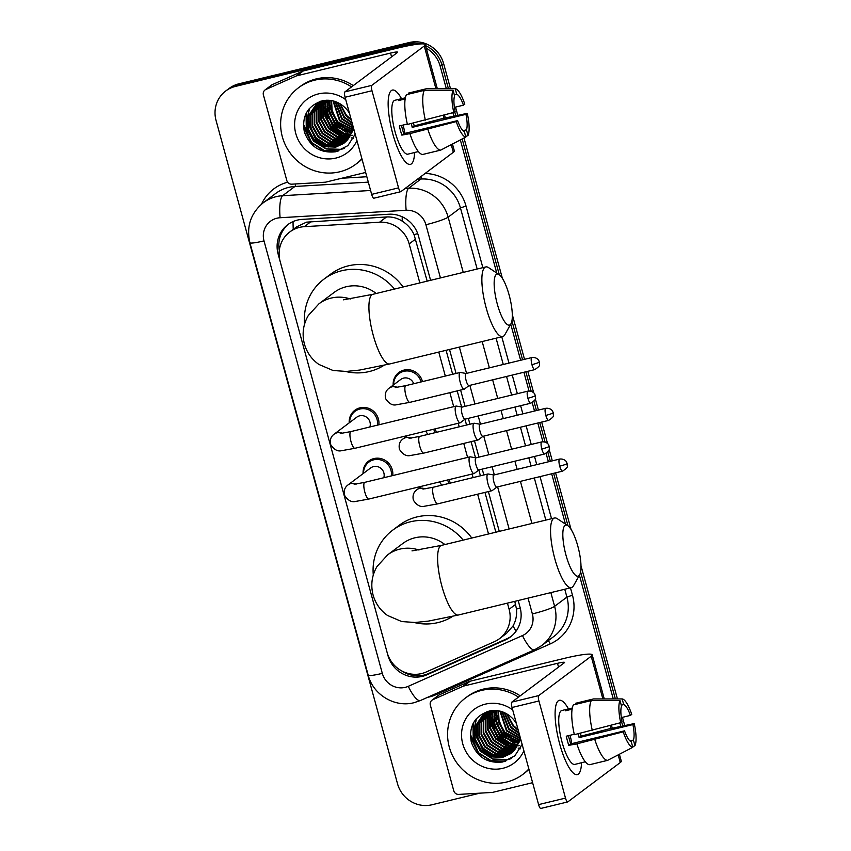 <?xml version="1.0" encoding="UTF-8"?>
<svg xmlns="http://www.w3.org/2000/svg" width="851" height="851" viewBox="0 0 851 851"><rect width="100%" height="100%" fill="white"/><g stroke="black" fill="none" stroke-linecap="round" stroke-linejoin="round"><path stroke-width="1.28" d="M393.173 385.141A15.286 14.669 53.1 0 1 398.864 372.515A15.286 14.669 53.1 0 1 404.023 370.089A15.286 14.669 53.1 0 1 422.468 381.61M435.031 428.883A15.286 14.669 53.1 0 1 436.35 432.361M448.913 479.645A15.286 14.669 53.1 0 1 450.243 483.123M363.09 473.624A15.286 14.669 53.1 0 1 368.77 460.997A15.286 14.669 53.1 0 1 373.94 458.572A15.286 14.669 53.1 0 1 392.736 475.56M349.197 422.862A15.286 14.669 53.1 0 1 354.888 410.235A15.286 14.669 53.1 0 1 360.047 407.81A15.286 14.669 53.1 0 1 378.855 424.809M427.181 281.149L414.043 234.589C411.363 228.94 407.438 224.473 402.278 221.186C397.481 218.101 392.237 216.686 386.556 216.952L306.488 222.154L296.499 226.94L289.829 231.94A28.668 27.498 -126.9 0 0 280.139 261.385L387.162 652.6A28.668 27.498 -126.9 0 0 426.128 672.024L494.303 641.718A28.668 27.498 -126.9 0 0 499.431 638.718A28.668 27.498 -126.9 0 0 509.121 609.263L507.441 603.125M419.841 282.926L409.171 243.897A28.668 27.498 -126.9 0 0 379.546 222.217L304.296 226.674A28.668 27.498 -126.9 0 0 299.509 227.387A28.668 27.498 -126.9 0 0 289.829 231.94M499.431 638.718L506.377 633.495L513.015 625.953C515.887 620.868 517.036 615.23 516.483 609.029L514.781 601.349M495.856 532.205L484.974 492.41M480.432 475.805L478.847 469.997M475.496 457.742L471.092 441.648M466.55 425.053L464.954 419.235M461.604 406.98L457.2 390.886M452.658 374.291L446.094 350.293M488.527 533.981L477.645 494.186M473.103 477.592L472.124 474.018M467.582 457.423L463.752 443.424M459.21 426.83L458.242 423.266M453.7 406.661L449.871 392.662M445.328 376.068L438.765 352.069M430.595 280.319L418.447 235.929A28.668 27.498 -126.9 0 0 388.822 214.239L302.286 219.367A28.668 27.498 -126.9 0 0 297.499 220.079A28.668 27.498 -126.9 0 0 287.819 224.632A28.668 27.498 -126.9 0 0 278.128 254.077L387.918 655.398A28.668 27.498 -126.9 0 0 426.883 674.822L505.281 639.973A28.668 27.498 -126.9 0 0 510.409 636.963A28.668 27.498 -126.9 0 0 520.099 607.508L518.185 600.529M279.309 250.396A28.668 27.498 53.1 0 1 288.691 224.004M479.836 793.164L431.946 804.769A28.668 27.498 53.1 0 1 397.534 783.803L216.048 120.427A28.668 27.498 53.1 0 1 225.749 90.972A28.668 27.498 53.1 0 1 235.429 86.419L405.746 45.135A28.668 27.498 53.1 0 1 415.16 44.539M426.223 48.145A28.668 27.498 53.1 0 1 440.158 66.112L446.328 88.695M452.892 112.672L453.849 116.183M460.348 139.936L496.761 273.033M510.749 324.157L520.631 360.271M523.908 372.259L529.024 390.981M532.226 402.672L534.513 411.033M537.789 423.021L542.917 441.743M546.108 453.434L548.406 461.795M551.682 473.784L565.447 524.088M579.425 575.212L613.273 698.937M619.836 722.914L620.794 726.414M225.749 90.972L229.196 88.387A28.668 27.498 53.1 0 1 238.876 83.823L409.193 42.55L407.469 43.848A28.668 27.498 53.1 0 1 420.66 43.922A28.668 27.498 53.1 0 0 407.469 43.848L237.152 85.121L407.469 43.848L405.746 45.135M425.532 45.624A28.668 27.498 53.1 0 1 441.882 64.814L448.413 88.695L441.882 64.814A28.668 27.498 53.1 0 0 425.532 45.624M227.472 89.674A28.668 27.498 53.1 0 1 237.152 85.121A28.668 27.498 53.1 0 0 227.472 89.674M454.711 111.736L455.817 115.768L454.711 111.736M462.167 138.99L499.303 274.724L462.167 138.99M511.919 320.848L522.578 359.803L511.919 320.848M525.854 371.791L531.184 391.269L525.854 371.791M533.939 401.332L536.46 410.565L533.939 401.332M539.747 422.543L545.076 442.031L539.747 422.543M547.831 452.094L550.352 461.327L547.831 452.094M553.629 473.305L567.989 525.78L553.629 473.305M580.605 571.915L615.358 698.937L580.605 571.915M621.655 721.967L622.762 725.999L621.655 721.967M499.271 531.375L488.389 491.58M483.847 474.986L482.24 469.114M478.964 457.125L474.496 440.818M469.954 424.224L468.348 418.352M465.071 406.363L460.614 390.056M456.072 373.461L449.509 349.463M511.26 636.293A28.668 27.498 53.1 0 1 507.015 638.675L428.606 673.524A28.668 27.498 53.1 0 1 401.704 670.907M409.193 42.55A28.668 27.498 53.1 0 1 443.605 63.517L450.498 88.695M455.53 107.098L457.785 115.353M463.997 138.043L502.377 278.341M512.302 314.647L524.524 359.324M527.811 371.313L533.683 392.768M535.322 398.768L538.417 410.086M541.693 422.075L547.565 443.531M549.203 449.53L552.299 460.848M555.586 472.837L571.053 529.396M580.988 565.702L617.432 698.937M622.464 717.329L624.73 725.584M392.736 133.703A38.221 9.978 -103.6 0 1 388.875 95.514A38.221 9.978 -103.6 0 1 401.544 98.727A38.221 9.978 -103.6 0 0 392.364 90.078A38.221 9.978 -103.6 0 0 392.736 133.703A38.221 9.978 -103.6 0 0 404.778 161.147A38.221 9.978 -103.6 0 0 414.575 152.489A38.221 9.978 -103.6 0 1 410.373 164.371A38.221 9.978 -103.6 0 1 392.736 133.703M365.664 172.455L325.901 182.093A4.776 4.585 -126.9 0 1 325.103 182.21L291.765 184.178A4.776 4.585 -126.9 0 1 286.83 180.561L263.395 94.897A4.776 4.585 -126.9 0 1 265.012 89.983L271.48 85.132A4.776 4.585 53.1 0 1 272.341 84.621L302.541 71.207A4.776 4.585 53.1 0 1 303.296 70.941L397.023 48.23A38.221 4.117 164.7 0 1 425.255 44.614A38.221 4.117 164.7 0 1 424.255 46.018L371.813 85.355A4.776 1.245 76.4 0 0 371.983 90.738L345.091 97.259A4.776 1.245 -103.6 0 1 344.921 91.865L397.364 52.528A9.552 1.032 -15.3 0 0 397.608 52.188A9.552 1.032 -15.3 0 0 390.556 53.081L296.818 75.803A4.776 4.585 -126.9 0 0 296.063 76.058L265.863 89.483A4.776 4.585 -126.9 0 0 265.012 89.983M452.455 144.032L454.338 150.904A38.221 4.117 164.7 0 1 453.328 152.297L400.885 191.635A4.776 1.245 76.4 0 1 400.757 191.698A4.776 1.245 76.4 0 1 398.555 187.869L371.983 90.738M373.993 198.155A4.776 1.245 -103.6 0 1 373.866 198.219A4.776 1.245 -103.6 0 1 371.664 194.379L345.091 97.259M453.774 112.438L455.104 111.438A19.105 4.989 -103.6 0 1 454.604 95.95L453.062 90.323A24.839 6.489 -103.6 0 0 453.774 112.438L407.416 124.448A31.53 8.233 -103.6 0 1 406.459 94.674L424.383 90.323L453.062 90.323M454.317 94.929L456.753 94.333A19.105 4.989 -103.6 0 1 463.455 105.173L454.402 107.364M401.512 125.437A19.105 4.989 76.4 0 0 402.427 129.161A19.105 4.989 76.4 0 0 403.821 133.639L457.604 120.608A19.105 4.989 -103.6 0 0 464.306 131.437L465.848 137.075L440.733 150.106L422.809 154.446A31.53 8.233 -103.6 0 1 409.927 133.618L456.274 121.597L457.604 120.608M409.927 133.618L401.832 135.128A27.711 7.233 -103.6 0 1 400.491 130.618A27.711 7.233 -103.6 0 1 399.332 125.969L407.321 124.033M413.692 152.701A27.711 7.233 -103.6 0 1 413.278 152.85L407.895 154.159A27.711 7.233 -103.6 0 1 395.109 131.926A27.711 7.233 -103.6 0 1 394.843 100.301L400.225 98.993A27.711 7.233 -103.6 0 1 400.661 98.939L405.353 97.801M413.469 122.98A27.711 7.233 -103.6 0 1 414.171 125.884L441.935 118.704L467.295 113.343A24.839 6.489 -103.6 0 1 468.007 135.458L466.465 129.82L463.008 130.66M413.278 152.85A27.711 7.233 -103.6 0 1 412.831 152.903L418.384 151.563M456.753 94.333L455.211 88.706L426.542 88.706L408.618 93.057L408.895 94.078M440.733 150.106A31.53 8.233 -103.6 0 1 427.851 129.267M455.211 88.706A24.839 6.489 -103.6 0 1 464.784 104.173L463.455 105.173M465.731 136.639L468.007 135.458M465.848 137.075A24.839 6.489 -103.6 0 1 456.274 121.597M411.288 123.512A19.105 4.989 76.4 0 1 412.182 127.373L465.965 114.332L467.295 113.343M465.965 114.332A19.105 4.989 -103.6 0 1 466.465 129.82M400.225 98.993A27.711 7.233 -103.6 0 0 398.513 100.556L405.15 98.95M425.351 120.108A31.53 8.233 -103.6 0 1 424.383 90.323M403.108 125.054A19.105 4.989 -103.6 0 1 404.81 133.394M401.832 135.128L403.821 133.639M400.949 99.971L400.661 98.939M412.182 127.373L414.171 125.884M353.356 138.575A42.997 41.252 53.1 0 1 351.176 137.83M349.187 137.032A42.997 41.252 53.1 0 1 347.591 136.309M346.889 135.958A42.997 41.252 53.1 0 1 344.027 134.384M342.708 133.564A42.997 41.252 53.1 0 1 335.911 128.15M328.454 118.629A42.997 41.252 53.1 0 1 324.71 110.407M324.199 108.8A42.997 41.252 53.1 0 1 323.327 105.322M323.157 104.46A42.997 41.252 53.1 0 1 322.827 102.482M322.763 101.982A42.997 41.252 53.1 0 1 322.646 100.992M361.898 158.701A47.773 45.826 53.1 0 1 355.835 164.211A47.773 45.826 53.1 0 1 339.709 171.806A47.773 45.826 53.1 0 1 285.638 145.542A47.773 45.826 53.1 0 1 298.51 87.77A47.773 45.826 53.1 0 1 314.636 80.175A47.773 45.826 53.1 0 1 351.548 86.898M298.51 87.77L300.233 86.472A47.773 45.826 53.1 0 1 316.37 78.877A47.773 45.826 53.1 0 1 353.271 85.6M353.846 129.256L347.059 140.319A23.892 22.913 53.1 0 0 352.591 124.661M355.197 134.192L347.857 145.649L335.741 151.755C320.455 153.467 309.998 146.861 304.35 131.937C301.573 116.023 307.668 105.62 322.603 100.726C330.688 99.259 337.9 101.312 344.24 106.907A23.892 22.913 53.1 0 1 349.548 113.545M356.941 140.564A33.444 32.083 53.1 0 1 335.943 158.063A33.444 32.083 53.1 0 1 295.797 133.596A33.444 32.083 53.1 0 1 318.402 93.918A33.444 32.083 53.1 0 1 345.761 99.695M317.529 103.439L310.413 114.906L310.36 127.224L316.317 138.085L326.635 144.617L338.496 145.096L345.049 142.362M317.253 103.62L309.87 115.311L309.817 127.629L315.774 138.49L326.093 145.021L337.964 145.5L344.793 142.585M324.976 100.354L316.147 104.396L307.711 116.927L307.668 129.246L313.615 140.107L323.933 146.638L335.805 147.127L343.74 143.425L347.059 140.319M318.7 102.737L312.572 113.289L312.519 125.597L318.476 136.458L328.794 142.989L340.655 143.479L346.027 141.426M318.402 102.907L312.03 113.694L311.977 126.001L317.934 136.862L328.252 143.394L340.113 143.883L345.793 141.67M319.912 102.109L314.732 111.662L314.679 123.98L320.636 134.841L330.954 141.372L342.815 141.862L346.963 140.426M319.604 102.258L314.189 112.066L314.136 124.384L320.093 135.245L330.411 141.777L342.272 142.266L346.74 140.681M321.167 101.546L316.88 110.045L316.838 122.363L322.795 133.224L333.113 139.755L344.974 140.245L347.857 139.351M320.848 101.673L316.349 110.449L316.295 122.767L322.252 133.628L332.571 140.16L344.432 140.649L347.644 139.628M322.486 101.046L319.04 108.428L318.997 120.746L324.954 131.607L335.262 138.139L348.697 138.192M322.146 101.163L318.508 108.832L318.455 121.15L324.412 132.011L334.73 138.543L346.591 139.032L348.495 138.49M323.859 100.631L321.199 106.811L321.157 119.129L327.103 129.99L337.421 136.522L349.474 136.958M323.508 100.726L320.657 107.215L320.614 119.534L326.571 130.394L336.89 136.926L349.282 137.277M351.75 135.575L352.782 135.256M323.061 100.631L316.147 104.396M316.423 104.194L308.253 116.523L308.2 128.841L314.157 139.702L324.476 146.234L336.336 146.723L344.006 143.223M320.444 101.28L317.508 103.407M318.572 102.577L317.795 103.216M320.721 101.195L318.306 102.78M319.689 101.822L318.944 102.503M320.21 101.354L319.668 101.79M319.412 102.003L318.646 102.673M320.806 101.173L320.136 101.854M320.561 101.29L319.838 102.014M325.263 100.322L323.359 105.194L323.306 117.502L329.263 128.363L338.911 134.681L350.186 135.649M324.922 100.365L322.816 105.598L322.774 117.917L328.731 128.778L338.57 135.149L350.016 135.979M326.688 100.237L325.518 103.577L325.465 115.885L331.422 126.746L340.304 132.777L350.835 134.235M326.316 100.248L324.976 103.982L324.933 116.289L330.879 127.15L339.953 133.256L350.676 134.596M328.209 100.237L327.624 114.268L333.581 125.129L351.399 132.724M327.816 100.227L327.135 102.354L327.082 114.672L333.039 125.533L351.261 133.107M329.826 100.344L329.784 112.662L335.741 123.512L351.878 131.086M329.411 100.312L329.241 113.055L335.198 123.916L351.771 131.511M331.571 100.588L332.22 112.024L337.9 121.895L352.261 129.309M331.124 100.514L331.603 112.183L337.358 122.299L352.176 129.767M333.443 100.992L340.06 120.278L352.505 127.373M332.964 100.875L339.517 120.682L352.463 127.873M335.496 101.609L342.219 118.651L352.601 125.203M334.964 101.429L341.676 119.055L352.591 125.778M337.773 102.546L344.368 117.034L352.006 122.533M337.177 102.28L343.836 117.438L352.208 123.257M351.101 119.236L346.527 115.417L340.57 104.556A23.892 22.913 53.1 0 1 340.421 103.992M339.719 103.567L345.995 115.821L351.346 120.129M362.005 159.094A47.773 45.826 53.1 0 1 357.569 162.913L355.835 164.211M329.071 105.013L337.209 123.267L348.08 130.586M326.912 106.63L335.049 124.884L345.921 132.203M324.752 108.247L332.89 126.501L343.761 133.82M322.593 109.864L330.731 128.118L341.602 135.437M309.179 108.737L307.392 118.268M307.488 121.193L315.625 139.458L326.497 146.776M306.073 113.47L306.264 128.182L313.466 141.075L326.061 148.989L340.528 149.553L344.198 148.404M303.499 127.054L311.306 142.691L323.21 150.382L337.07 151.446M329.252 103.205L337.475 123.065L349.782 130.894M327.092 104.822L335.315 124.682L347.623 132.511M324.933 106.439L333.156 126.299L345.474 134.128M322.774 108.056L331.007 127.916L343.315 135.745M309.519 108.343L307.711 116.949M307.668 119.395L315.891 139.256L328.209 147.074M306.498 112.651L306.456 127.693L313.742 140.872L326.327 148.787L340.804 149.351L344.602 148.148M303.424 124.076L311.583 142.489L324.167 150.404L338.794 150.935M497.292 304.03A26.275 6.861 76.4 0 0 510.983 323.731A26.275 6.861 76.4 0 0 509.164 295.127A26.275 6.861 76.4 0 0 499.069 274.565A26.275 6.861 76.4 0 0 497.292 304.03M510.983 323.731L504.845 334.688A35.827 9.35 -103.6 0 1 502.696 336.581A35.827 9.35 -103.6 0 1 486.166 307.828A35.827 9.35 -103.6 0 1 485.825 266.927A35.827 9.35 -103.6 0 1 488.591 267.629L499.069 274.565M376.216 293.489A35.827 34.37 -126.9 0 0 346.187 286.755A35.827 34.37 -126.9 0 0 334.081 292.457L318.976 303.786L308.317 315.498C303.169 324.369 301.86 333.869 304.403 343.995C306.871 352.548 311.689 359.356 318.87 364.43L333.007 370.483L346.251 371.44L359.622 370.068L389.747 363.951L502.696 336.581M384.003 365.302A52.549 50.411 53.1 0 1 369.366 371.515A52.549 50.411 53.1 0 1 345.57 371.462M304.615 323.954A52.549 50.411 53.1 0 1 324.05 279.075A52.549 50.411 53.1 0 1 341.794 270.724A52.549 50.411 53.1 0 1 394.502 289.063M324.05 279.075L330.528 274.224A52.549 50.411 53.1 0 1 348.272 265.863A52.549 50.411 53.1 0 1 403.097 286.978M565.968 555.086A26.275 6.861 76.4 0 0 579.669 574.787A26.275 6.861 76.4 0 0 577.84 546.182A26.275 6.861 76.4 0 0 567.745 525.62A26.275 6.861 76.4 0 0 565.968 555.086M579.669 574.787L573.521 585.743A35.827 9.35 -103.6 0 1 571.383 587.637A35.827 9.35 -103.6 0 1 554.852 558.884A35.827 9.35 -103.6 0 1 554.501 517.993A35.827 9.35 -103.6 0 1 557.277 518.695L567.745 525.62M444.903 544.555A35.827 34.37 -126.9 0 0 414.863 537.811A35.827 34.37 -126.9 0 0 402.768 543.512L387.662 554.841L376.993 566.553C371.844 575.425 370.547 584.924 373.089 595.051C375.546 603.604 380.365 610.412 387.545 615.486L401.683 621.538L414.937 622.496L428.308 621.124L458.434 615.007L571.383 587.637M452.689 616.369A52.549 50.411 53.1 0 1 438.052 622.57A52.549 50.411 53.1 0 1 414.256 622.528M373.302 575.01A52.549 50.411 53.1 0 1 392.736 530.141A52.549 50.411 53.1 0 1 410.48 521.78A52.549 50.411 53.1 0 1 463.178 540.119M392.736 530.141L399.204 525.28A52.549 50.411 53.1 0 1 416.958 516.929A52.549 50.411 53.1 0 1 471.784 538.034M340.251 433.521L350.878 431.585A8.595 2.245 76.4 0 0 350.952 441.403A8.595 2.245 76.4 0 0 351.101 441.914A8.595 2.245 76.4 0 0 354.92 448.296L341.634 450.679C337.677 451.711 334.007 449.668 330.656 444.552C329.699 440.02 330.858 436.563 334.124 434.17L356.739 417.203A8.595 8.255 53.1 0 1 369.887 426.979M349.676 422.511A14.329 13.754 53.1 0 1 355.027 411.32A14.329 13.754 53.1 0 1 359.867 409.044A14.329 13.754 53.1 0 1 377.482 425.138M465.071 419.149L460.391 422.681A8.595 2.245 76.4 0 0 460.402 422.681A8.595 2.245 76.4 0 1 460.168 422.798A8.595 2.245 76.4 0 1 456.2 415.894A8.595 2.245 76.4 0 1 455.881 406.193A8.595 2.245 76.4 0 1 456.115 406.076A8.595 2.245 76.4 0 1 456.37 406.076L462.146 407.076M462.242 407.097A6.212 1.617 76.4 0 0 462.05 407.097A6.212 1.617 76.4 0 0 461.891 407.182A6.212 1.617 76.4 0 0 462.114 414.182A6.212 1.617 76.4 0 0 464.976 419.171L530.779 403.225C534.641 400.619 536.204 398.906 535.46 398.055L535.3 395.545A6.212 0.67 -15.3 0 1 535.141 395.779A6.212 0.67 164.7 0 1 527.907 398.236A6.212 1.617 76.4 0 0 530.779 403.225M354.144 484.283L364.76 482.347A8.595 2.245 76.4 0 0 364.845 492.165A8.595 2.245 76.4 0 0 364.994 492.676A8.595 2.245 76.4 0 0 368.813 499.058L355.527 501.441C351.559 502.473 347.899 500.431 344.538 495.314C343.581 490.782 344.74 487.325 348.016 484.932L370.632 467.965A8.595 8.255 53.1 0 1 383.769 477.741M363.558 473.273A14.329 13.754 53.1 0 1 368.919 462.082A14.329 13.754 53.1 0 1 373.759 459.806A14.329 13.754 53.1 0 1 391.364 475.9M478.953 469.912L474.284 473.443A8.595 2.245 76.4 0 1 474.05 473.56A8.595 2.245 76.4 0 1 470.082 466.656A8.595 2.245 76.4 0 1 469.773 456.955A8.595 2.245 76.4 0 1 469.997 456.838A8.595 2.245 76.4 0 1 470.252 456.838L476.028 457.838M476.124 457.859A6.212 1.617 76.4 0 0 475.943 457.859A6.212 1.617 76.4 0 0 475.773 457.944A6.212 1.617 76.4 0 0 475.996 464.944A6.212 1.617 76.4 0 0 478.868 469.933L544.661 453.987C548.533 451.381 550.097 449.668 549.352 448.817L549.193 446.307A6.212 0.67 -15.3 0 1 549.023 446.541A6.212 0.67 164.7 0 1 541.8 448.998A6.212 1.617 76.4 0 0 544.661 453.987M395.194 387.577L405.81 385.641A8.595 2.245 76.4 0 0 405.576 385.748A8.595 2.245 76.4 0 0 406.033 395.97A8.595 2.245 76.4 0 0 409.863 402.353L396.577 404.736C392.609 405.767 388.95 403.725 385.588 398.608C384.631 394.077 385.79 390.62 389.067 388.226L400.715 379.482A8.595 8.255 53.1 0 1 413.724 383.727M469.082 385.546L464.412 389.077A8.595 2.245 76.4 0 0 464.423 389.077A8.595 2.245 76.4 0 1 464.178 389.194A8.595 2.245 76.4 0 1 460.093 381.833A8.595 2.245 76.4 0 1 459.902 372.589A8.595 2.245 76.4 0 1 460.136 372.472A8.595 2.245 76.4 0 1 460.391 372.472L466.157 373.472M393.641 384.79A14.329 13.754 53.1 0 1 399.002 373.6A14.329 13.754 53.1 0 1 403.842 371.323A14.329 13.754 53.1 0 1 421.085 381.939M466.263 373.493A6.212 1.617 76.4 0 0 466.071 373.493A6.212 1.617 76.4 0 0 465.901 373.578A6.212 1.617 76.4 0 0 466.135 380.578A6.212 1.617 76.4 0 0 468.997 385.567L534.79 369.621C538.662 367.015 540.225 365.302 539.481 364.451L539.321 361.941A6.212 0.67 -15.3 0 1 539.162 362.175A6.212 0.67 164.7 0 1 531.928 364.632A6.212 1.617 76.4 0 0 534.79 369.621M482.974 436.308L478.305 439.839A8.595 2.245 76.4 0 1 478.071 439.956A8.595 2.245 76.4 0 1 473.975 432.585A8.595 2.245 76.4 0 1 473.784 423.351A8.595 2.245 76.4 0 1 474.018 423.234A8.595 2.245 76.4 0 1 474.273 423.234L480.049 424.234M407.533 435.552L402.949 438.988A8.595 8.255 53.1 0 1 411.203 438.127M480.145 424.255A6.212 1.617 76.4 0 0 479.964 424.255A6.212 1.617 76.4 0 0 479.794 424.341A6.212 1.617 76.4 0 0 480.017 431.34A6.212 1.617 76.4 0 0 482.889 436.329L548.682 420.383C552.554 417.777 554.118 416.065 553.363 415.214L553.214 412.703A6.212 0.67 -15.3 0 1 553.044 412.937A6.212 0.67 164.7 0 1 545.81 415.394A6.212 1.617 76.4 0 0 548.682 420.383M425.511 431.191A8.595 8.255 53.1 0 1 427.617 434.489M433.574 429.244A14.329 13.754 53.1 0 1 434.967 432.702M496.856 487.07L492.186 490.601A8.595 2.245 76.4 0 1 491.952 490.719A8.595 2.245 76.4 0 1 487.868 483.347A8.595 2.245 76.4 0 1 487.676 474.113A8.595 2.245 76.4 0 1 487.9 473.996A8.595 2.245 76.4 0 1 488.166 473.996L493.931 474.996M421.415 486.315L416.841 489.75A8.595 8.255 53.1 0 1 425.096 488.889M494.037 475.007A6.212 1.617 76.4 0 0 493.846 475.018A6.212 1.617 76.4 0 0 493.676 475.092A6.212 1.617 76.4 0 0 493.91 482.102A6.212 1.617 76.4 0 0 496.771 487.091L562.564 471.146C566.436 468.539 568 466.816 567.255 465.976L567.096 463.465A6.212 0.67 -15.3 0 1 566.936 463.699A6.212 0.67 164.7 0 1 559.703 466.157A6.212 1.617 76.4 0 0 562.564 471.146M439.393 481.953A8.595 8.255 53.1 0 1 441.499 485.24M447.456 480.007A14.329 13.754 53.1 0 1 448.86 483.464M559.681 743.934A38.221 9.978 -103.6 0 1 555.82 705.745A38.221 9.978 -103.6 0 1 568.489 708.957A38.221 9.978 -103.6 0 0 559.309 700.32A38.221 9.978 -103.6 0 0 559.681 743.934A38.221 9.978 -103.6 0 0 571.723 771.378A38.221 9.978 -103.6 0 0 581.52 762.719A38.221 9.978 -103.6 0 1 577.308 774.601A38.221 9.978 -103.6 0 1 559.681 743.934M532.609 782.686L492.846 792.324A4.776 4.585 -126.9 0 1 492.048 792.441L458.71 794.408A4.776 4.585 -126.9 0 1 453.774 790.802L430.34 705.128A4.776 4.585 -126.9 0 1 431.946 700.213L438.425 695.363A4.776 4.585 53.1 0 1 439.276 694.863L469.475 681.438A4.776 4.585 53.1 0 1 470.241 681.183L563.968 658.461A38.221 4.117 164.7 0 1 592.2 654.855A38.221 4.117 164.7 0 1 591.19 656.249L538.747 695.586A4.776 1.245 76.4 0 0 538.928 700.979L512.036 707.489A4.776 1.245 -103.6 0 1 511.855 702.096L564.298 662.769A9.552 1.032 -15.3 0 0 564.553 662.418A9.552 1.032 -15.3 0 0 557.49 663.323L463.763 686.034A4.776 4.585 -126.9 0 0 463.008 686.289L432.808 699.713A4.776 4.585 -126.9 0 0 431.946 700.213M619.4 754.263L621.283 761.134A38.221 4.117 164.7 0 1 620.273 762.539L567.83 801.876A4.776 1.245 76.4 0 1 567.702 801.929A4.776 1.245 76.4 0 1 565.5 798.1L538.928 700.979M540.938 808.386A4.776 1.245 -103.6 0 1 540.81 808.45A4.776 1.245 -103.6 0 1 538.609 804.62L512.036 707.489M620.709 722.669L622.038 721.68A19.105 4.989 -103.6 0 1 621.538 706.192L619.996 700.554A24.839 6.489 -103.6 0 0 620.709 722.669L574.361 734.679A31.53 8.233 -103.6 0 1 573.393 704.905L591.328 700.564L619.996 700.554M621.262 705.16L623.698 704.575A19.105 4.989 -103.6 0 1 630.4 715.404L621.336 717.606M568.457 735.668A19.105 4.989 76.4 0 0 569.372 739.391A19.105 4.989 76.4 0 0 570.766 743.87L624.549 730.839A19.105 4.989 -103.6 0 0 631.251 741.678L632.793 747.306L607.678 760.337L589.754 764.677A31.53 8.233 -103.6 0 1 576.872 743.848L623.219 731.839L624.549 730.839M576.872 743.848L568.776 745.359A27.711 7.233 -103.6 0 1 567.426 740.849A27.711 7.233 -103.6 0 1 566.266 736.2L574.265 734.264M580.637 762.932A27.711 7.233 -103.6 0 1 580.212 763.092L574.84 764.389A27.711 7.233 -103.6 0 1 562.054 742.157A27.711 7.233 -103.6 0 1 561.788 710.532L567.16 709.223A27.711 7.233 -103.6 0 1 567.606 709.17L572.298 708.043M580.414 733.222A27.711 7.233 -103.6 0 1 581.105 736.115L608.869 728.945L634.229 723.573A24.839 6.489 -103.6 0 1 634.952 745.689L633.41 740.062L629.953 740.891M580.212 763.092A27.711 7.233 -103.6 0 1 579.765 763.145L585.328 761.794M623.698 704.575L622.155 698.937L593.487 698.948L575.553 703.288L575.84 704.32M593.487 698.948A31.53 8.233 -103.6 0 1 593.679 698.937L610.912 698.937M607.678 760.337A31.53 8.233 -103.6 0 1 594.796 739.498M622.155 698.937A24.839 6.489 -103.6 0 1 631.729 714.414L630.4 715.404M632.676 746.88L634.952 745.689M632.793 747.306A24.839 6.489 -103.6 0 1 623.219 731.839M578.223 733.743A19.105 4.989 76.4 0 1 579.116 737.604L632.91 724.573L634.229 723.573M632.91 724.573A19.105 4.989 -103.6 0 1 633.41 740.062M567.16 709.223A27.711 7.233 -103.6 0 0 565.447 710.798L572.095 709.181M592.285 730.339A31.53 8.233 -103.6 0 1 591.328 700.564M570.053 735.285A19.105 4.989 -103.6 0 1 571.755 743.636M568.776 745.359L570.766 743.87M567.894 710.202L567.606 709.17M579.116 737.604L581.105 736.115M520.291 748.816A42.997 41.252 53.1 0 1 518.121 748.061M516.131 747.263A42.997 41.252 53.1 0 1 514.536 746.54M513.834 746.199A42.997 41.252 53.1 0 1 510.972 744.625M509.643 743.795A42.997 41.252 53.1 0 1 502.856 738.381M495.399 728.86A42.997 41.252 53.1 0 1 491.655 720.637M491.144 719.042A42.997 41.252 53.1 0 1 490.261 715.553M490.091 714.691A42.997 41.252 53.1 0 1 489.772 712.723M489.697 712.223A42.997 41.252 53.1 0 1 489.591 711.234M528.843 768.942A47.773 45.826 53.1 0 1 522.78 774.442A47.773 45.826 53.1 0 1 506.643 782.037A47.773 45.826 53.1 0 1 452.583 755.773A47.773 45.826 53.1 0 1 465.444 698.001A47.773 45.826 53.1 0 1 481.581 690.406A47.773 45.826 53.1 0 1 518.493 697.129M465.444 698.001L467.167 696.714A47.773 45.826 53.1 0 1 483.304 689.119A47.773 45.826 53.1 0 1 520.216 695.831M520.791 739.487L514.004 750.55A23.892 22.913 53.1 0 0 519.535 734.902M522.142 744.423L514.791 755.879L502.686 761.985C487.4 763.698 476.932 757.092 471.294 742.168C468.518 726.265 474.603 715.861 489.548 710.957C497.633 709.489 504.845 711.553 511.174 717.138A23.892 22.913 53.1 0 1 516.493 723.775M523.886 750.795A33.444 32.083 53.1 0 1 502.888 768.293A33.444 32.083 53.1 0 1 462.742 743.827A33.444 32.083 53.1 0 1 485.336 704.149A33.444 32.083 53.1 0 1 512.696 709.925M484.474 713.67L477.347 725.137L477.305 737.455L483.262 748.316L493.58 754.848L505.441 755.337L511.983 752.592M484.187 713.851L476.815 725.541L476.762 737.86L482.719 748.72L493.037 755.252L504.898 755.741L511.728 752.816M491.921 710.585L483.091 714.627L474.656 727.158L474.603 739.476L480.56 750.337L490.878 756.869L502.739 757.358L510.674 753.656L514.004 750.55M485.634 712.968L479.507 723.52L479.464 735.838L485.421 746.699L495.729 753.231L507.6 753.72L512.972 751.667M485.347 713.138L478.975 723.924L478.922 736.243L484.879 747.104L495.197 753.635L507.058 754.124L512.727 751.901M486.846 712.34L481.666 721.903L481.623 734.211L487.57 745.072L497.888 751.603L509.76 752.093L513.908 750.656M486.538 712.489L481.123 722.308L481.081 734.626L487.038 745.476L497.356 752.007L509.217 752.497L513.674 750.922M488.112 711.776L483.825 720.286L483.772 732.594L489.729 743.455L500.048 749.986L511.919 750.476L514.802 749.582M487.793 711.915L483.283 720.691L483.24 732.998L489.197 743.859L499.505 750.391L511.377 750.88L514.578 749.859M489.421 711.287L485.985 718.659L485.932 730.977L491.889 741.838L502.207 748.369L515.632 748.433M489.091 711.404L485.442 719.063L485.4 731.381L491.346 742.242L501.665 748.774L513.536 749.263L515.429 748.72M490.793 710.862L488.144 717.042L488.091 729.36L494.048 740.221L504.366 746.752L516.408 747.199M490.453 710.957L487.602 717.446L487.549 729.764L493.506 740.625L503.824 747.157L516.227 747.508M518.695 745.806L519.727 745.497M490.006 710.862L483.091 714.627M483.357 714.436L475.198 726.754L475.145 739.072L481.102 749.933L491.421 756.465L503.281 756.954L510.94 753.454M487.378 711.51L484.453 713.638M485.517 712.808L484.73 713.446M487.666 711.425L485.251 713.01M486.634 712.053L485.878 712.734M487.155 711.585L486.612 712.021M486.346 712.234L485.591 712.904M487.74 711.404L487.08 712.085M487.495 711.521L486.772 712.244M492.208 710.553L490.304 715.425L490.25 727.743L496.207 738.604L505.856 744.912L517.131 745.88M491.857 710.596L489.761 715.829L489.708 728.148L495.665 739.008L505.505 745.38L516.951 746.221M493.623 710.468L492.463 713.808L492.41 726.126L498.367 736.987L507.249 743.008L517.77 744.465M493.261 710.489L491.921 714.212L491.867 726.531L497.824 737.392L506.898 743.487L517.621 744.827M495.144 710.468L494.569 724.499L500.526 735.36L518.344 742.955M494.761 710.457L494.08 712.595L494.027 724.903L499.984 735.764L518.206 743.338M496.771 710.585L496.729 722.893L502.686 733.743L518.823 741.317M496.356 710.542L496.186 723.286L502.143 734.147L518.706 741.742M498.516 710.819L499.154 722.254L504.834 732.126L519.195 739.551M498.069 710.745L498.548 722.414L504.303 732.53L519.11 740.008M500.388 711.223L506.994 730.509L519.45 737.604M499.909 711.106L506.462 730.913L519.397 738.104M502.43 711.84L509.153 728.892L519.535 735.445M501.909 711.67L508.611 729.296L519.535 736.009M504.717 712.776L511.313 727.265L518.95 732.764M504.122 712.51L510.77 727.679L519.153 733.498M518.046 729.467L513.472 725.648L507.515 714.787A23.892 22.913 53.1 0 1 507.366 714.223M506.664 713.798L512.93 726.052L518.291 730.36M528.95 769.325A47.773 45.826 53.1 0 1 524.503 773.144L522.78 774.442M496.005 715.244L504.143 733.498L515.025 740.817M493.846 716.861L501.994 735.115L512.866 742.434M491.697 718.478L499.835 736.732L510.706 744.051M489.538 720.095L497.675 738.36L508.547 745.678M476.124 718.967L474.337 728.499M474.433 731.434L482.57 749.688L493.442 757.007M473.007 723.701L473.199 738.413L480.411 751.305L492.995 759.22L507.473 759.783L511.143 758.635M470.443 737.296L478.251 752.922L490.144 760.613L504.005 761.677M496.197 713.436L504.42 733.296L516.727 741.125M494.037 715.053L502.26 734.913L514.568 742.742M491.878 716.67L500.101 736.53L512.408 744.359M489.719 718.297L497.941 738.157L510.249 745.976M476.464 718.574L474.645 727.179M474.613 729.626L482.836 749.486L495.144 757.316M473.433 722.882L473.39 737.923L480.677 751.103L493.272 759.018L507.739 759.581L511.547 758.379M470.369 734.307L478.517 752.72L491.112 760.634L505.728 761.166M311.306 221.409L304.296 226.674M417.735 675.832A28.668 7.904 -114 0 1 416.735 674.29M279.915 247.045A28.668 3.085 164.7 0 1 278.894 247.258M417.724 233.653A28.668 3.085 164.7 0 1 414.043 234.589M402.278 221.186A28.668 6.829 -93.4 0 1 402.183 216.771M520.248 608.061A28.668 3.085 164.7 0 1 516.483 609.029M293.255 229.366A28.668 6.829 -93.4 0 1 293.074 221.568M516.089 631.134A28.668 7.904 -114 0 1 513.015 625.953M386.556 216.952L379.546 222.217M415.66 239.035L409.171 243.897M515.61 604.401L509.121 609.263M279.107 253.343L278.128 254.077M440.446 277.926L425.904 224.738A19.105 18.328 -126.9 0 0 406.15 210.282L280.107 217.739A19.105 18.328 -126.9 0 0 276.915 218.218A19.105 18.328 -126.9 0 0 264.001 240.886L382.312 673.364A19.105 18.328 -126.9 0 0 405.257 687.353A19.105 18.328 -126.9 0 0 408.289 686.321L522.493 635.559A19.105 18.328 -126.9 0 0 532.364 613.922L528.045 598.136M263.31 202.729A38.221 36.667 53.1 0 1 276.224 196.655A38.221 36.667 53.1 0 1 282.596 195.709L294.903 186.475A38.221 36.667 -126.9 0 0 288.521 187.433A38.221 36.667 -126.9 0 0 275.618 193.507L263.31 202.729C250.694 213.207 246.226 226.536 249.886 242.695A19.105 2.053 -15.3 0 0 264.001 240.886M249.886 242.695L368.196 675.173C373.025 694.682 394.768 707.851 414.075 702.681L420.373 700.543A19.105 5.266 -114 0 1 408.289 686.321M261.512 204.176A42.997 41.252 53.1 0 1 287.638 182.22M341.836 178.231L366.834 176.742M425.138 173.455A42.997 41.252 53.1 0 1 466.008 206.038L482.857 267.65M501.782 336.805L508.972 363.1M512.249 375.078L517.344 393.694M520.621 405.682L522.865 413.863M526.141 425.84L531.237 444.456M534.513 456.444L536.747 464.625M540.023 476.603L551.544 518.706M570.457 587.86L572.478 595.211A42.997 41.252 53.1 0 1 550.246 643.899L436.052 694.661A42.997 41.252 53.1 0 1 427.553 697.352M440.158 66.112L443.605 63.517M235.429 86.419L238.876 83.823M405.14 188.454L408.64 188.241L420.937 179.018L417.437 179.221M406.15 210.282A19.105 4.553 -93.4 0 1 408.64 188.241A38.221 36.667 53.1 0 1 448.147 217.154L460.444 207.931A38.221 36.667 -126.9 0 0 420.937 179.018A4.776 1.138 86.6 0 0 421.639 176.072M280.107 217.739A19.105 4.553 -93.4 0 1 282.596 195.709L370.6 190.496M368.313 182.135L294.903 186.475A4.776 1.138 86.6 0 0 295.584 183.954M550.852 592.604L554.607 606.337L566.915 597.104L564.756 589.243M532.364 613.922A19.105 2.053 -15.3 0 0 554.607 606.337A38.221 36.667 53.1 0 1 541.693 645.601L553.99 636.367A38.221 36.667 -126.9 0 0 566.915 597.104L572.478 595.211M425.904 224.738A19.105 2.053 -15.3 0 0 448.147 217.154L463.252 272.405M482.177 341.549L489.368 367.845M492.644 379.833L497.739 398.449M501.016 410.437L503.26 418.607M506.536 430.595L511.632 449.211M514.908 461.199L517.142 469.369M520.418 481.358L531.939 523.461M545.842 520.089L534.322 477.985M531.045 465.997L528.811 457.827M525.535 445.839L520.44 427.223M517.163 415.235L514.919 407.065M511.642 395.077L506.547 376.461M503.271 364.483L496.08 338.177M477.156 269.033L460.444 207.931L466.008 206.038M509.132 528.982L497.612 486.889M494.335 474.901L492.101 466.72M488.825 454.742L483.73 436.127M480.453 424.138L478.209 415.958M474.932 403.98L469.837 385.365M466.561 373.376L459.37 347.08M550.246 643.899A4.776 1.319 66 0 0 548.172 640.729M436.052 694.661A4.776 1.319 66 0 0 435.606 693.767M420.373 700.543L534.566 649.781A19.105 5.266 -114 0 1 522.493 635.559M368.196 675.173A19.105 2.053 -15.3 0 0 382.312 673.364M507.015 638.675L505.281 639.973M428.606 673.524L426.883 674.822M453.328 152.297L451.243 144.659M444.02 118.268L443.201 115.289M435.925 88.695L424.255 46.018M371.664 194.379L398.555 187.869M391.588 56.857L390.556 53.081M303.296 70.941L296.818 75.803M344.921 91.865L371.813 85.355M296.063 76.058L302.541 71.207M272.341 84.621L265.863 89.483M350.314 298.988A35.827 34.37 -126.9 0 0 331.082 298.095A35.827 34.37 -126.9 0 0 318.976 303.786M343.325 299.839L372.876 294.308A35.827 9.35 76.4 0 0 373.217 335.198A35.827 9.35 76.4 0 0 389.747 363.951M419 550.044A35.827 34.37 -126.9 0 0 399.757 549.15A35.827 34.37 -126.9 0 0 387.662 554.841M412.001 550.895L441.552 545.363A35.827 9.35 76.4 0 0 441.903 586.254A35.827 9.35 76.4 0 0 458.434 615.007M535.3 395.545L534.768 394.215C535.141 394.513 533.13 390.513 527.854 391.152A6.212 1.617 76.4 0 0 527.907 398.236M334.124 434.17A8.595 8.255 53.1 0 1 342.389 433.308M549.193 446.307L548.65 444.977C549.033 445.275 547.012 441.275 541.736 441.914A6.212 1.617 76.4 0 0 541.8 448.998M348.016 484.932A8.595 8.255 53.1 0 1 356.271 484.07M539.321 361.941L538.779 360.611C539.162 360.909 537.151 356.909 531.864 357.548A6.212 1.617 76.4 0 0 531.928 364.632M389.067 388.226A8.595 8.255 53.1 0 1 397.321 387.365M553.214 412.703L552.671 411.373C553.054 411.671 551.033 407.672 545.757 408.31A6.212 1.617 76.4 0 0 545.81 415.394M409.076 438.339L419.692 436.403A8.595 2.245 76.4 0 0 419.469 436.51A8.595 2.245 76.4 0 0 419.926 446.732A8.595 2.245 76.4 0 0 423.745 453.115L410.459 455.498C406.491 456.53 402.831 454.487 399.47 449.371C398.523 444.839 399.672 441.382 402.949 438.988M567.096 463.465L566.553 462.136C566.936 462.433 564.926 458.434 559.639 459.072A6.212 1.617 76.4 0 0 559.703 466.157M422.958 489.102L433.584 487.166A8.595 2.245 76.4 0 0 433.35 487.272A8.595 2.245 76.4 0 0 433.808 497.495A8.595 2.245 76.4 0 0 437.637 503.877L424.351 506.26C420.383 507.292 416.724 505.249 413.363 500.133C412.405 495.601 413.565 492.144 416.841 489.75M620.273 762.539L618.177 754.901M610.954 728.499L610.146 725.52M602.87 698.937L591.19 656.249M538.609 804.62L565.5 798.1M558.533 667.099L557.49 663.323M470.241 681.183L463.763 686.034M511.855 702.096L538.747 695.586M463.008 686.289L469.475 681.438M439.276 694.863L432.808 699.713M534.566 649.781L541.693 645.601M445.328 117.991L444.499 114.938M437.318 88.695L425.255 44.614M373.866 198.219L400.757 191.698M443.967 88.695L426.734 88.706M372.876 294.308L485.825 266.927M441.552 545.363L554.501 517.993M355.027 411.32L359.548 407.937M354.92 448.296L460.168 422.798M350.878 431.585L456.115 406.076M527.854 391.152L462.05 407.097M368.919 462.082L373.429 458.7M368.813 499.058L474.05 473.56M364.76 482.347L469.997 456.838M541.736 441.914L475.943 457.859M405.81 385.641L460.136 372.472M399.002 373.6L403.512 370.217M409.863 402.353L464.178 389.194M531.864 357.548L466.071 373.493M419.692 436.403L474.018 423.234M423.745 453.115L478.071 439.956M545.757 408.31L479.964 424.255M433.584 487.166L487.9 473.996M437.637 503.877L491.952 490.719M559.639 459.072L493.846 475.018M612.273 728.222L611.443 725.169M604.263 698.937L592.2 654.855M540.81 808.45L567.702 801.929"/></g></svg>
